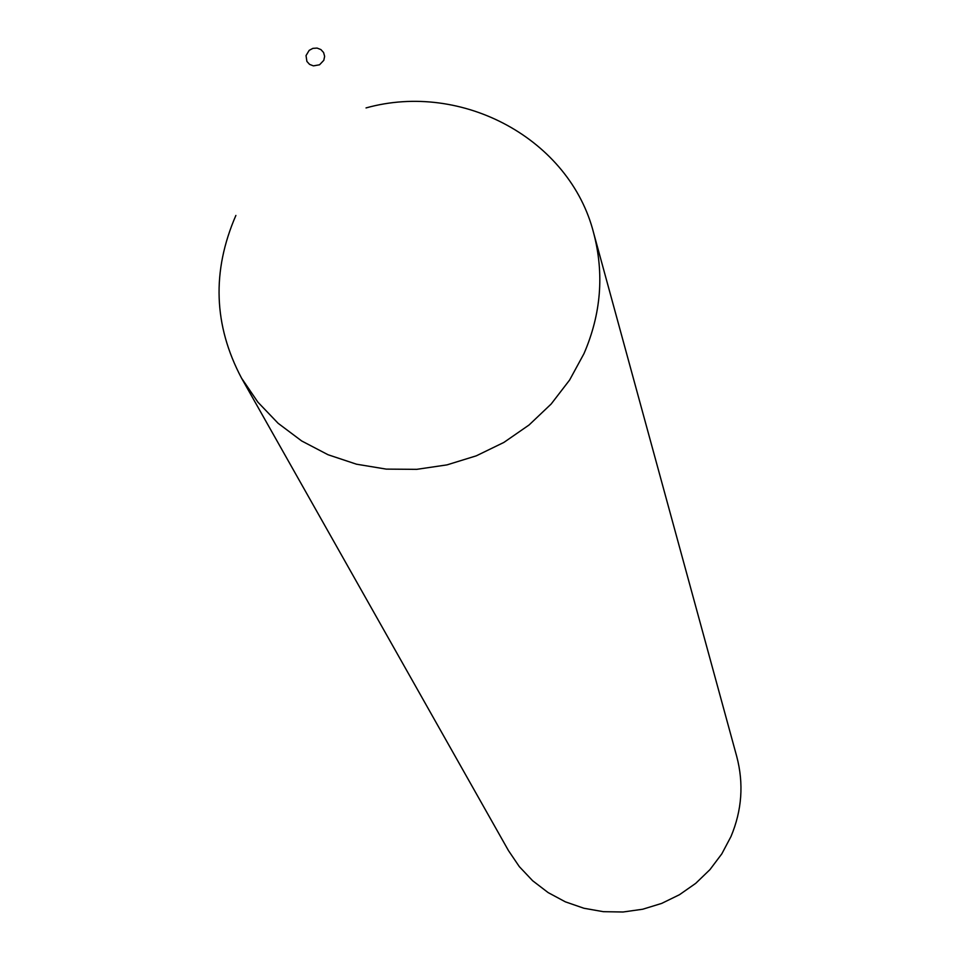 <?xml version="1.0" encoding="UTF-8"?>
<svg xmlns="http://www.w3.org/2000/svg" width="960" height="960" viewBox="0 0 960 960"><rect width="100%" height="100%" fill="white"/><g stroke="black" fill="none" stroke-linecap="round" stroke-linejoin="round"><path stroke-width="1.44" d="M235.884 215.448C211.716 271.128 213.588 325.344 241.512 378.084L508.452 850.572L519.312 866.616L532.644 880.74L548.124 892.584L565.356 901.836L583.92 908.256L603.324 911.676L623.088 912L642.708 909.228L661.668 903.408L679.488 894.708L695.724 883.344L709.956 869.616L721.812 853.86L731.004 836.496C741.96 810.324 743.88 783.684 736.764 756.588L593.676 233.112C569.976 139.296 462.384 81.024 366.036 107.928M323.808 60.312L324.636 56.352L323.592 52.524L320.904 49.572L317.088 48.084L312.912 48.36L309.192 50.34L306.036 55.584L306.888 61.428L309.576 64.38L313.392 65.868L319.536 64.8L323.808 60.312M241.512 378.084L257.88 402.144L278.1 423.276L301.68 440.964L328.02 454.728L356.46 464.196L386.28 469.116L416.724 469.344L446.988 464.88L476.292 455.832L503.892 442.416L529.056 424.992L551.16 404.016L569.616 380.028L583.968 353.652C601.116 313.956 604.344 273.768 593.676 233.112"/></g></svg>
